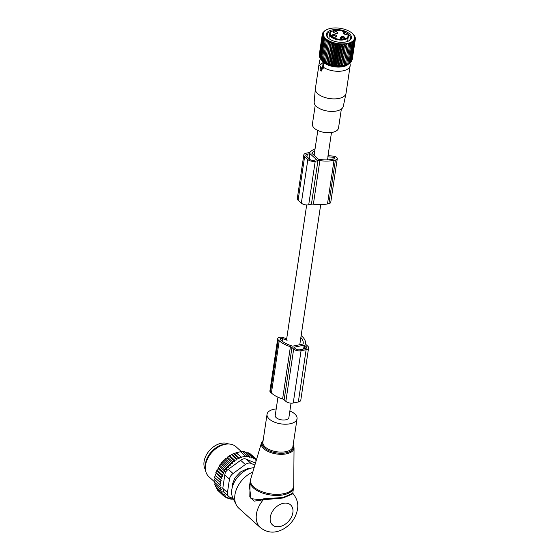 <?xml version="1.0" encoding="UTF-8"?>
<svg xmlns="http://www.w3.org/2000/svg" width="560" height="560" viewBox="0 0 560 560"><rect width="100%" height="100%" fill="white"/><g stroke="black" fill="none" stroke-linecap="round" stroke-linejoin="round"><path stroke-width="0.84" d="M291.039 403.165L288.89 417.536A6.909 3.395 -171.5 0 1 283.724 420.021A6.909 3.395 -171.5 0 1 276.269 417.697A6.909 3.395 -171.5 0 1 275.219 415.492L277.956 397.201M321.426 63.357A0.672 0.35 -101.5 0 1 321.951 63.994L322.581 68.026L322.455 68.362L321.657 67.683L320.957 71.008L320.103 69.916L320.586 66.717L319.788 65.513L321.328 63.441A0.672 0.35 -101.5 0 1 321.426 63.357L322.658 62.825L323.344 63.735L323.274 67.193A15.505 7.616 -171.5 0 0 339.724 71.253A15.505 7.616 -171.5 0 0 350.161 65.716L346.038 93.317A15.505 7.616 -171.5 0 1 345.996 93.541A15.505 7.616 -171.5 0 1 330.407 98.672A15.505 7.616 -171.5 0 1 315.35 89.796A15.505 7.616 -171.5 0 1 315.336 88.956A15.505 7.616 -171.5 0 1 315.364 88.732L319.487 61.131A15.505 7.616 -171.5 0 1 319.83 60.025L320.53 58.576M321.517 71.001L321.132 71.008M322.238 68.208L321.846 70.819L321.181 70.882M320.481 64.582A15.505 7.616 -171.5 0 1 319.48 62.195A15.505 7.616 -171.5 0 1 319.487 61.131M350.14 64.449A15.505 7.616 -171.5 0 1 350.154 64.554A15.505 7.616 -171.5 0 1 350.168 64.659A15.505 7.616 -171.5 0 1 350.161 65.716M322.539 68.313L323.442 67.865L323.274 67.193M323.057 68.306L323.442 67.865L322.581 68.026M348.733 63.777A14.378 7.056 -171.5 0 1 334.327 66.773A14.378 7.056 -171.5 0 1 321.419 59.696M315.336 88.956L314.181 101.983A14.721 7.224 8.5 0 0 314.202 102.781A14.721 7.224 8.5 0 0 328.496 111.202A14.721 7.224 8.5 0 0 343.294 106.337L345.996 93.541M341.355 109.06L338.527 127.974A13.202 6.482 -171.5 0 1 325.416 132.559A13.202 6.482 -171.5 0 1 312.403 124.978A13.202 6.482 -171.5 0 1 312.41 124.075L315.238 105.161M348.278 35.182A0.504 0.504 0 0 0 347.781 34.874L347.879 34.944C343.896 34.475 342.734 33.432 344.393 31.815A9.016 4.424 -171.5 0 0 332.129 31.227A9.016 4.424 -171.5 0 0 333.2 37.499A9.016 4.424 -171.5 0 0 343.56 39.186A9.016 4.424 -171.5 0 0 347.879 34.944A0.504 0.427 -20.6 0 1 348.306 35.392A9.527 4.676 -171.5 0 1 348.453 36.659A9.527 4.676 -171.5 0 1 342.615 40.012A9.527 4.676 -171.5 0 1 332.808 38.087A9.527 4.676 -171.5 0 1 329.616 33.838L328.909 38.57M344.456 34.048L344.393 31.815L344.694 32.466A2.863 1.407 8.5 0 0 343.896 33.257C343.945 32.914 342.93 34.3 347.781 34.874L347.697 34.951M342.062 36.281L339.92 38.038L342.405 38.983A2.695 1.323 -171.5 0 0 344.33 38.696A2.695 1.323 -171.5 0 0 344.603 37.282A2.695 1.323 -171.5 0 0 342.062 36.281M336.826 36.036C334.824 34.146 333.046 34.006 331.492 35.602A2.695 1.323 -171.5 0 0 331.849 36.225A2.695 1.323 -171.5 0 0 336.252 36.883A2.695 1.323 -171.5 0 0 336.826 36.036M336.14 33.341L338.058 33.061L335.797 30.639A2.695 1.323 -171.5 0 0 333.655 32.403A2.695 1.323 -171.5 0 0 336.14 33.341M340.333 38.353A1.855 0.91 8.5 0 1 340.291 38.087A1.855 0.91 8.5 0 1 342.006 37.429A1.855 0.91 -171.5 0 1 343.959 38.633A1.855 0.91 -171.5 0 1 343.84 38.878M332.255 36.54A1.855 0.91 -171.5 0 1 332.213 36.4A1.855 0.91 8.5 0 1 332.22 36.274A1.855 0.91 8.5 0 1 334.061 35.63A1.855 0.91 8.5 0 1 335.888 36.694A1.855 0.91 -171.5 0 1 335.888 36.82A1.855 0.91 -171.5 0 1 335.769 37.065M334.061 32.718A1.855 0.91 -171.5 0 1 334.026 32.445A1.855 0.91 -171.5 0 1 335.741 31.787A1.855 0.91 8.5 0 1 337.694 32.991A1.855 0.91 8.5 0 1 337.575 33.243M326.984 29.575L325.724 30.247M326.704 29.708A15.75 7.735 -171.5 0 1 352.443 33.551A15.75 7.735 -171.5 0 1 353.948 35.483A15.75 7.735 -171.5 0 1 343.245 43.918A15.75 7.735 -171.5 0 1 323.918 36.4A15.75 7.735 -171.5 0 1 326.704 29.708L324.772 30.898M324.254 62.027L321.342 59.619L322.812 61.054A14.805 7.266 8.5 0 0 347.004 64.673L348.838 63.728L342.741 65.702L335.272 65.702L329.28 64.358L324.254 62.027L327.516 40.187L326.256 40.768L326.508 39.487L325.255 40.012L325.619 38.759L324.387 39.228L324.856 38.003L323.652 38.423L324.226 37.226L323.064 37.597L323.743 36.435L322.63 36.764L323.4 35.651L322.35 35.938L323.211 34.86L322.231 35.112L323.176 34.083L322.273 34.307L323.288 33.327L322.469 33.523L323.547 32.599L322.826 32.767L324.793 30.772M345.345 65.177L348.614 43.337L349.643 44.261L349.783 42.966L350.826 43.834L350.847 42.525L351.883 43.337L351.799 42.028L352.821 42.777L352.625 41.468L353.619 42.161L353.318 40.852L354.284 41.496L353.871 40.201L354.788 40.782L354.284 39.501L355.145 40.026L354.543 38.773L355.341 39.242L354.655 38.017L355.383 38.437L354.515 36.183M352.212 33.341L354.55 35.952M352.443 33.551L353.227 34.349M320.481 58.275L319.585 57.155L322.63 36.764M319.641 56.791L319.305 56.322L322.35 35.938M319.382 55.811L322.231 35.112M319.291 54.81L322.273 34.307M323.337 32.053L323.281 32.417M322.826 32.767L322.749 33.278M322.469 33.523L322.364 34.209M323.064 37.597L320.019 57.988L320.964 59.059M327.516 40.187L324.338 61.873M325.374 62.685L328.636 40.845L327.383 41.482M328.636 40.845L325.57 62.538M326.592 63.294L329.854 41.454L328.615 42.154M329.854 41.454L326.9 63.154M327.901 63.854L331.163 42.014L329.945 42.77M331.163 42.014L331.359 43.33L328.314 63.714M329.28 64.358L332.542 42.518L331.359 43.33M332.542 42.518L332.85 43.827L329.805 64.211M330.722 64.792L333.984 42.959L332.85 43.827M333.984 42.959L334.397 44.254L331.345 64.645M332.213 65.17L335.475 43.33L334.397 44.254M335.475 43.33L335.986 44.611L332.934 65.002M333.732 65.471L337.001 43.638L335.986 44.611M337.001 43.638L337.596 44.891L334.551 65.282M335.272 65.702L338.541 43.862L337.596 44.891M338.541 43.862L339.227 45.094L336.175 65.485M336.819 65.856L340.081 44.023L339.227 45.094M340.081 44.023L340.844 45.22L337.799 65.604M338.352 65.933L341.614 44.1L340.844 45.22M341.614 44.1L342.447 45.262L339.402 65.646M339.864 65.933L343.126 44.1L342.447 45.262M343.126 44.1L344.015 45.22L340.97 65.604M341.327 65.856L344.589 44.023L344.015 45.22M344.589 44.023L345.534 45.094L342.489 65.485M342.741 65.702L345.534 45.094M346.003 43.869L346.99 44.898L343.945 65.282M344.085 65.478L346.99 44.898M347.347 43.638L348.362 44.618L345.317 65.002M348.614 43.337L348.362 44.618M326.879 36.309A12.642 6.209 8.5 0 0 328.083 37.856A12.642 6.209 8.5 0 0 348.747 40.943A12.642 6.209 8.5 0 0 350.98 35.574A12.642 6.209 8.5 0 0 335.468 29.533A12.642 6.209 8.5 0 0 326.879 36.309M352.205 59.724L355.341 39.242M351.82 60.655L355.145 40.026M351.288 61.516L351.743 61.166L354.788 40.782M350.049 62.692L351.232 61.88L354.284 41.496M349.356 63.301L350.574 62.552L353.619 42.161M348.53 63.861L349.776 63.168L352.821 42.777M321.594 59.836L320.607 58.814L323.652 38.423M324.387 39.228L321.342 59.619M325.255 40.012L322.21 60.403M326.256 40.768L323.211 61.159M349.643 44.261L346.598 64.652M350.826 43.834L347.774 64.218M351.883 43.337L348.838 63.728M355.383 38.437L355.278 39.123M355.264 37.611L355.187 38.122M354.984 36.778L354.928 37.142M331.926 31.171A11.802 5.796 8.5 0 0 327.152 34.923A11.802 5.796 8.5 0 0 327.579 37.009A11.802 5.796 8.5 0 0 328.412 38.157M348.348 41.132A11.802 5.796 8.5 0 0 350.497 38.409A11.802 5.796 8.5 0 0 350.07 36.323A11.802 5.796 8.5 0 0 344.827 32.333A0.504 0.504 0 0 0 344.561 31.801M315.07 148.841A24.444 11.998 -171.5 0 0 310.275 151.984A3.374 1.652 -171.5 0 1 308.98 152.607L306.278 153.16A5.397 2.646 -171.5 0 0 303.807 154.938L297.297 198.513A5.397 2.646 -171.5 0 0 298.109 200.228L301.336 203.133A5.397 2.646 -171.5 0 0 308.714 204.792L311.416 204.239A3.374 1.652 -171.5 0 1 313.369 204.204A24.444 11.998 -171.5 0 0 327.495 203.931L328.909 203.644A4.046 1.988 -171.5 0 0 330.757 202.307L337.274 158.732A4.046 1.988 -171.5 0 1 335.419 160.069L328.909 203.644M335.419 160.069L334.005 160.356A24.444 11.998 -171.5 0 1 319.879 160.629A3.374 1.652 -171.5 0 0 317.926 160.664L315.231 161.217A5.397 2.646 -171.5 0 1 307.846 159.558L301.336 203.133M314.776 150.822A22.085 10.843 -171.5 0 0 311.906 153.321L318.486 159.243A22.085 10.843 -171.5 0 0 332.752 159.229L334.166 158.942A1.687 0.826 -171.5 0 0 334.936 158.382A1.687 0.826 -171.5 0 0 333.2 157.29L332.92 159.194M327.544 159.845L327.992 156.814L333.2 157.29M310.072 153.769L316.519 159.572L314.153 160.251A3.374 1.652 -171.5 0 1 309.54 159.215L306.32 156.31A3.374 1.652 -171.5 0 1 305.809 155.239A3.374 1.652 -171.5 0 1 307.349 154.126L310.072 153.769L309.288 158.991M328.027 155.645L333.102 156.114A4.046 1.988 -171.5 0 1 337.274 158.732M307.846 159.558L304.626 156.66A5.397 2.646 -171.5 0 1 303.807 154.938M276.199 408.94A15.169 7.448 8.5 0 0 267.05 414.274A15.169 7.448 8.5 0 0 274.764 422.261A15.169 7.448 8.5 0 0 297.059 418.761A15.169 7.448 8.5 0 0 289.87 410.977M254.107 467.642A20.888 14.616 132 0 0 231.84 489.503A20.888 14.616 132 0 0 233.002 498.351L236.25 504.798A23.597 16.513 132 0 0 238.917 508.312L260.407 527.646C269.283 534.492 277.501 532.294 283.759 528.843C291.319 524.237 295.897 517.72 297.486 509.299C298.543 503.937 297.066 498.715 293.062 493.633L292.803 492.856C292.838 493.304 289.576 494.844 283.003 497.476L263.116 498.897L260.33 499.751L250.957 498.638L249.459 486.353L250.25 481.089A21.917 10.759 8.5 0 0 261.394 492.632A21.917 10.759 8.5 0 0 293.594 487.564L293.734 485.751A21.84 10.724 -171.5 0 1 261.59 491.54A21.84 10.724 8.5 0 1 250.642 479.311L250.25 481.089M252.798 472.045A23.597 16.513 132 0 0 234.941 494.795A23.597 16.513 132 0 0 236.25 504.798M250.131 481.866L249.802 496.846L254.149 501.151L263.305 499.765L283.01 498.008L293.076 493.703M260.407 527.646A23.597 16.513 132 0 1 256.424 514.136A23.597 16.513 132 0 1 263.305 499.765L263.116 498.897M233.611 483.574L233.562 483.63A2.695 1.89 132 0 0 232.673 486.003M243.376 470.582L244.146 471.282M233.709 480.963L234.535 481.712M232.309 486.297A13.825 9.674 132 0 0 232.393 486.941M247.94 469.238A2.695 1.89 132 0 0 246.365 469.98M228.676 444.003A17.703 12.383 132 0 0 210.378 449.526A17.703 12.383 132 0 0 204.799 468.503A17.703 12.383 132 0 0 205.464 469.784M233.492 499.324L232.946 499.415L233.128 498.918L230.916 499.268L231.175 498.547L228.928 498.855L229.257 497.91L227.052 498.176L227.437 497.007L225.316 497.231L225.757 495.831L223.748 496.013L224.273 494.459L222.397 494.55L223.111 492.982L221.284 492.87L216.181 488.278L216.146 487.137M221.284 492.87L222.187 491.302L220.43 490.987L215.32 486.395L215.488 485.023M220.43 490.987L221.501 489.447L219.835 488.936L214.725 484.337L215.124 482.783M215.047 480.438L214.403 482.132L219.506 486.731L221.067 487.438L219.835 488.936M215.264 478.023L214.354 479.815L220.892 485.31L219.506 486.731M236.95 459.893L231.392 454.622L233.604 453.586L239.155 458.584L236.943 458.927L236.95 459.893L234.703 460.201L234.703 461.44L232.498 461.713L232.491 463.225L230.363 463.449L230.328 465.22L228.319 465.402L228.333 467.299L226.436 467.516L226.646 469.357L224.742 469.77L225.141 471.534L223.244 472.136L223.839 473.795L221.977 474.565L222.761 476.112L220.955 477.043L221.914 478.45L220.185 479.535L221.319 480.781L215.649 475.678L214.872 476.441L214.585 477.407L220.976 483.077L219.457 484.407M215.649 475.678L220.185 479.535M221.914 478.45L216.244 473.347L215.082 474.936M216.244 473.347L215.852 472.451L220.955 477.043M219.366 465.57L219.471 466.431L218.141 467.537L218.169 468.692L217.273 469.21L216.776 470.267L217.091 471.002L215.852 472.451M219.401 465.521A23.94 16.751 -48 0 1 219.401 465.514A23.94 16.751 -48 0 1 220.052 464.583L219.632 465.178L224.742 469.77M231.357 454.853L227.395 457.114L226.835 458.136L225.855 458.339A23.94 16.751 -48 0 0 224.791 459.263L224.658 460.117L223.685 460.313A23.94 16.751 -48 0 0 222.768 461.265L222.663 462.196L221.746 462.42A23.94 16.751 -48 0 0 220.976 463.358L220.976 464.254L220.052 464.583M218.582 491.12L223.748 496.013M222.397 494.55L217.294 489.958L217.168 488.831M220.976 463.358L221.746 462.42M222.768 461.265L223.685 460.313M224.791 459.263L225.855 458.339M233.604 453.586L240.464 451.682L245.567 456.274L241.332 457.142L236.229 452.543M240.205 451.836L242.543 451.591L247.653 456.183L245.574 456.673L245.567 456.274M242.109 451.857L244.58 451.738L249.683 456.337L249.69 457.296L251.671 456.743L246.561 452.151L244.72 452.13M256.851 459.592L255.255 460.138L255.283 458.374L253.533 458.934L253.547 457.422L251.671 457.989L251.671 456.743M246.932 452.739L248.444 452.83L253.547 457.422M248.864 453.649L250.18 453.775L255.283 458.374M251.496 454.958L256.571 459.34M239.155 458.584L239.148 457.919L234.045 453.32M241.332 457.142L235.963 452.697M247.653 456.183L247.66 456.855L249.683 456.337M232.946 499.415L232.505 499.023M230.916 499.268L230.258 498.673M254.884 465.038L250.978 463.365L246.295 459.151L255.451 463.113M250.978 463.365A6.741 4.718 132 0 0 245.329 464.52L233.037 473.529A6.741 4.718 132 0 0 229.46 479.136L227.458 492.548L222.775 488.334L224.777 474.922C225.057 472.605 226.247 470.736 228.354 469.315L240.653 460.306C242.564 458.78 244.447 458.395 246.295 459.151M205.373 468.811L205.275 467.208A18.865 13.202 -48 0 1 226.093 444.08L227.696 444.01A20.23 14.154 132 0 0 205.373 468.811A20.23 14.154 132 0 0 208.95 476.798L214.466 481.761M232.337 487.137L232.183 485.814A3.374 2.359 132 0 1 232.407 484.309L234.598 478.688A3.374 2.359 132 0 1 235.522 477.239L239.904 472.556A3.374 2.359 132 0 1 241.283 471.548L246.68 469.056A3.374 2.359 132 0 1 248.143 468.762L248.969 468.825M227.458 492.548A6.741 4.718 132 0 0 228.592 496.412A6.741 4.718 132 0 0 229.523 497.007L233.093 498.533M222.775 488.334L223.846 492.142L228.592 496.412M241.514 451.682L236.012 446.733A20.23 14.154 132 0 0 232.89 444.815A20.23 14.154 132 0 0 227.696 444.01M241.339 457.534L239.148 457.919M236.943 458.927L231.84 454.335M221.319 480.781L219.688 481.999M225.316 497.231L223.944 495.992M227.052 498.176L225.925 497.168M228.928 498.855L228.046 498.064M234.703 460.201L229.6 455.609M234.703 461.44L229.082 456.379M232.498 461.713L227.395 457.114M232.491 463.225L226.835 458.136M230.363 463.449L225.253 458.85M230.328 465.22L224.658 460.117M228.319 465.402L223.216 460.803M228.333 467.299L222.663 462.196M226.436 467.516L221.333 462.924M226.646 469.357L220.976 464.254M225.141 471.534L219.471 466.431M223.244 472.136L218.141 467.537M223.839 473.795L218.169 468.692M221.977 474.565L216.874 469.973M222.761 476.112L217.091 471.002M286.678 338.849L283.584 337.687A4.046 1.988 -171.5 0 0 277.718 338.653A4.046 1.988 -171.5 0 0 278.334 339.941L279.23 340.753A24.444 11.998 -171.5 0 0 290.416 346.71L282.597 399A3.374 1.652 -171.5 0 1 284.144 399.819L285.852 401.359A5.397 2.646 -171.5 0 0 293.237 403.018L298.319 401.982A5.397 2.646 -171.5 0 0 300.79 400.204L308.602 347.914A5.397 2.646 -171.5 0 1 306.131 349.692L298.319 401.982M290.416 346.71A3.374 1.652 -171.5 0 1 291.956 347.529L293.671 349.069L285.852 401.359M301.147 335.545L301.819 336.147A24.444 11.998 -171.5 0 1 305.557 343.623A3.374 1.652 -171.5 0 0 306.075 344.652L307.783 346.199A5.397 2.646 -171.5 0 1 308.602 347.914M287.112 340.326L282.499 338.604A1.687 0.826 -171.5 0 0 280.056 339.003A1.687 0.826 -171.5 0 0 280.308 339.542L281.204 340.347A22.085 10.843 -171.5 0 0 292.719 346.157L303.093 344.043A22.085 10.843 -171.5 0 0 303.184 343.581A22.085 10.843 -171.5 0 0 300.846 337.547M294.035 347.221L304.199 345.149L306.089 346.542A3.374 1.652 -171.5 0 1 306.6 347.613A3.374 1.652 -171.5 0 1 305.06 348.726L299.978 349.762A3.374 1.652 -171.5 0 1 295.365 348.726L293.993 347.494M282.597 399A24.444 11.998 -171.5 0 1 271.411 393.036L270.515 392.231A4.046 1.988 -171.5 0 1 269.906 390.943L277.718 338.653M306.131 349.692L301.049 350.728A5.397 2.646 -171.5 0 1 293.671 349.069M321.951 63.994L323.344 63.735M317.926 160.664L311.416 204.239M315.231 161.217L308.714 204.792M319.879 160.629L313.369 204.204M334.005 160.356L327.495 203.931M304.626 156.66L298.109 200.228M307.349 154.126L306.943 156.87M309.61 153.664L308.868 158.613M293.734 485.751L294.042 447.825A16.52 8.113 -171.5 0 1 269.724 452.2A16.52 8.113 8.5 0 1 261.443 442.953L250.642 479.311M263.095 440.755A15.848 7.777 8.5 0 0 270.151 451.227A15.848 7.777 8.5 0 0 287.182 452.571A15.848 7.777 8.5 0 0 293.104 445.242M267.05 414.274L262.885 442.162A15.169 7.448 8.5 0 0 270.599 450.149A15.169 7.448 8.5 0 0 292.894 446.642L297.059 418.761M292.859 512.645A13.482 9.436 132 0 0 283.297 503.321A13.482 9.436 132 0 0 270.27 517.244A13.482 9.436 132 0 0 279.825 526.561A13.482 9.436 132 0 0 292.859 512.645M260.463 500.493L260.33 499.751M232.897 483.042L233.576 483.651M246.022 470.162L245.434 469.637M229.46 479.136L224.777 474.922M245.329 464.52L240.653 460.306M233.037 473.529L228.354 469.315M291.956 347.529L284.144 399.819M282.499 338.604L282.121 341.117M304.199 345.149L303.618 349.02M278.334 339.941L270.515 392.231M279.23 340.753L271.411 393.036M301.049 350.728L293.237 403.018M304.661 345.254L304.108 348.922M306.089 346.542L305.802 348.495M331.485 132.51L327.859 156.8M320.705 204.645L299.754 344.869M317.814 130.466L314.076 155.505M306.684 204.946L286.489 340.095M321.048 71.05L321.65 71.057M322.455 68.362L323.218 68.362M349.909 62.965L350.154 64.554M348.285 35.203L347.746 41.384M329.616 33.838C331.751 29.869 336.728 29.19 344.547 31.794M344.561 34.118L344.834 32.319M263.151 440.356L261.443 442.953M294.042 447.825L293.16 444.836M292.81 492.828L293.594 487.564"/></g></svg>
